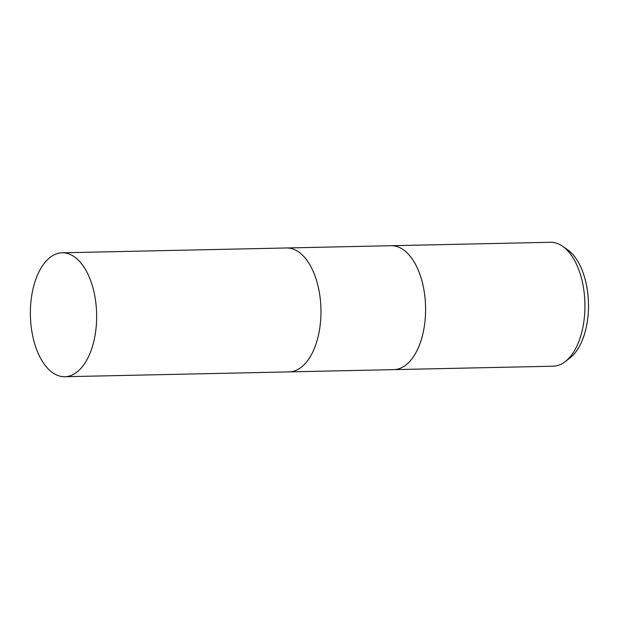 <?xml version="1.0" encoding="UTF-8"?>
<svg xmlns="http://www.w3.org/2000/svg" width="619" height="619" viewBox="0 0 619 619"><rect width="100%" height="100%" fill="white"/><g stroke="black" fill="none" stroke-linecap="round" stroke-linejoin="round"><path stroke-width="0.93" d="M393.699 369.636A61.97 33.117 -91.2 0 0 393.792 369.636A61.97 33.117 -91.2 0 0 425.021 320.921A61.97 33.117 -91.2 0 0 391.131 245.72A61.97 33.117 -91.2 0 0 391.03 245.72M289.073 371.887A61.97 33.117 -91.2 0 0 289.174 371.887A61.97 33.117 -91.2 0 0 320.394 323.172A61.97 33.117 -91.2 0 0 286.504 247.971A61.97 33.117 -91.2 0 0 286.404 247.971M584.359 317.493A61.97 33.117 -91.2 0 0 562.64 246.3A61.97 33.117 -91.2 0 0 550.461 242.284L391.131 245.72A61.97 33.117 -91.2 0 1 425.021 320.921A61.97 33.117 -91.2 0 1 393.792 369.636L553.131 366.208A61.97 33.117 -91.2 0 0 565.124 361.674A61.97 33.117 -91.2 0 0 584.359 317.493M565.124 361.674L569.913 357.999A58.14 31.066 -91.2 0 0 587.957 316.549A58.14 31.066 -91.2 0 0 567.584 249.767L562.64 246.3M393.792 369.636L289.174 371.887A61.97 33.117 -91.2 0 0 320.394 323.172A61.97 33.117 -91.2 0 0 286.504 247.971L391.131 245.72M96.069 328A61.97 33.117 -91.2 0 0 62.179 252.792A61.97 33.117 -91.2 0 0 30.95 301.507A61.97 33.117 -91.2 0 0 64.84 376.716A61.97 33.117 -91.2 0 0 96.069 328M286.504 247.971L62.179 252.792M289.174 371.887L64.84 376.716"/></g></svg>
